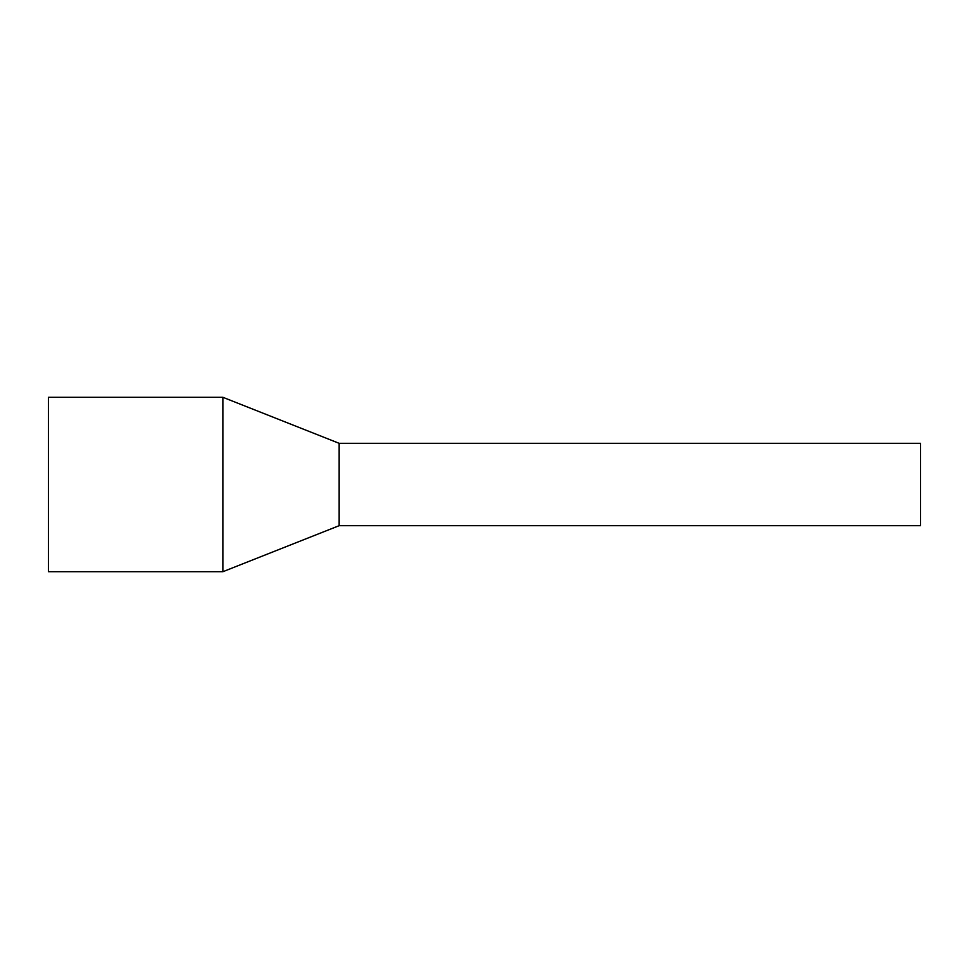 <?xml version="1.0" encoding="UTF-8"?>
<svg xmlns="http://www.w3.org/2000/svg" width="969" height="969" viewBox="0 0 969 969"><rect width="100%" height="100%" fill="white"/><g stroke="black" fill="none" stroke-linecap="round" stroke-linejoin="round"><path stroke-width="1.45" d="M339.15 525.683L339.15 443.317L920.55 443.317L920.55 525.683L339.15 525.683L222.87 571.71L48.45 571.71L48.45 397.29L222.87 397.29L222.87 571.71M339.15 443.317L222.87 397.29"/></g></svg>
